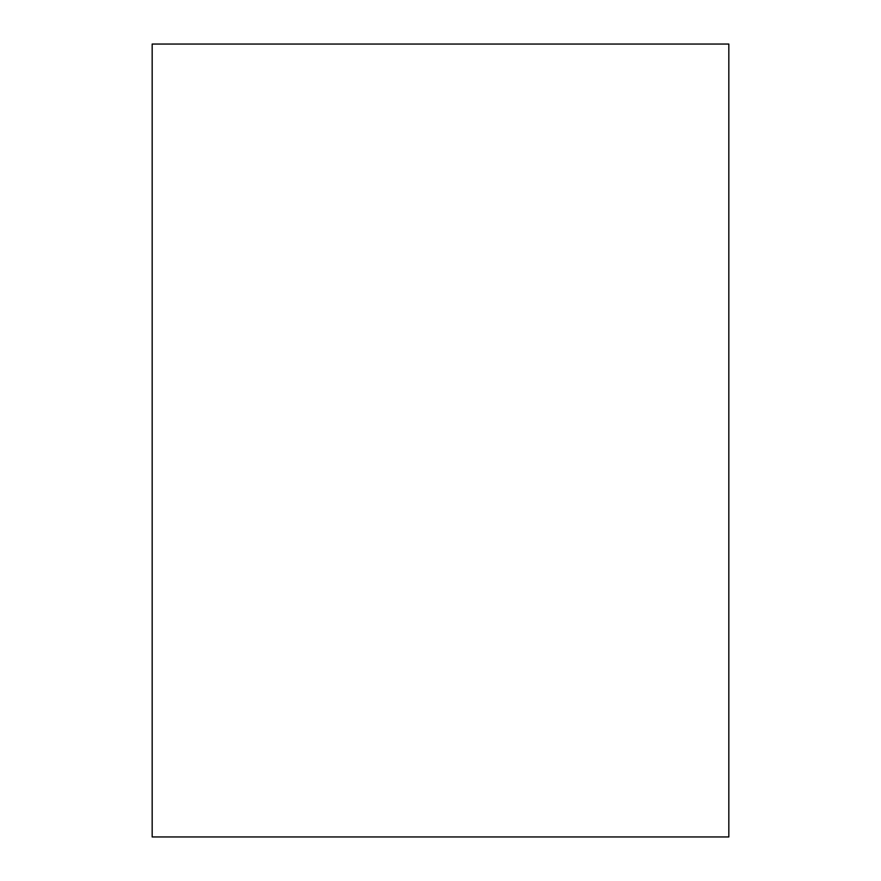 <?xml version="1.0" encoding="UTF-8"?>
<svg xmlns="http://www.w3.org/2000/svg" width="881" height="881" viewBox="0 0 881 881"><rect width="100%" height="100%" fill="white"/><g stroke="black" fill="none" stroke-linecap="round" stroke-linejoin="round"><path stroke-width="1.32" d="M152.171 836.95L728.829 836.95L728.829 44.05L152.171 44.05L152.171 836.95"/></g></svg>
